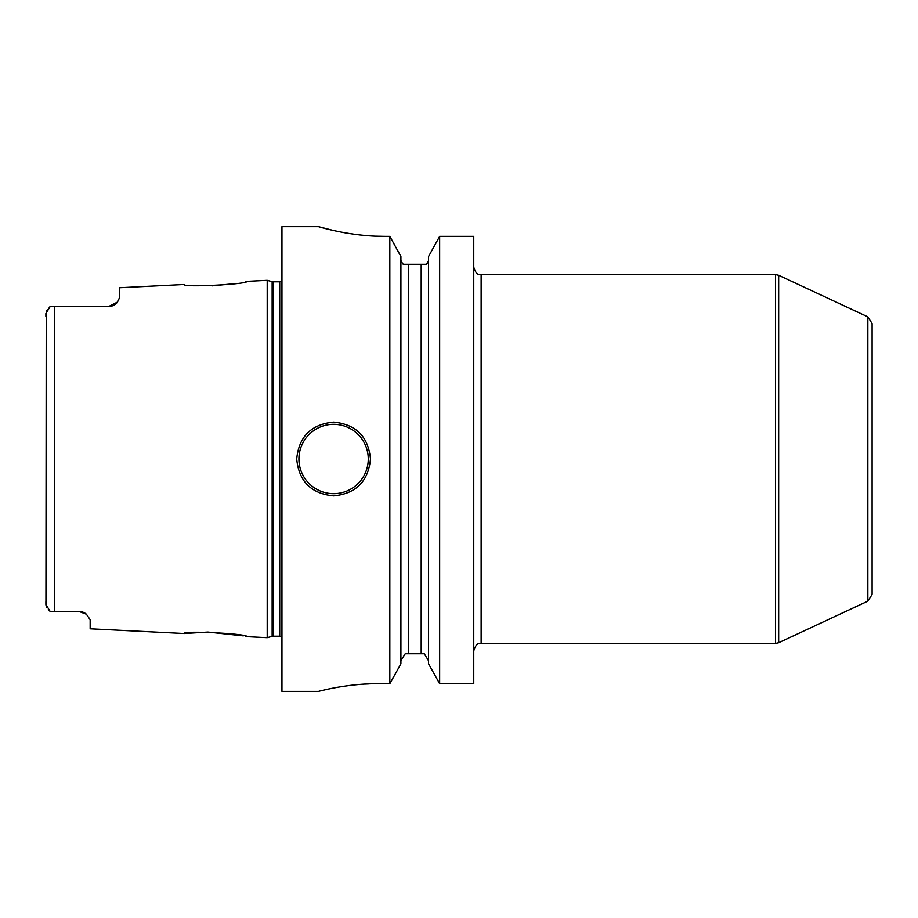 <?xml version="1.0" encoding="UTF-8"?>
<svg xmlns="http://www.w3.org/2000/svg" width="918" height="918" viewBox="0 0 918 918"><rect width="100%" height="100%" fill="white"/><g stroke="black" fill="none" stroke-linecap="round" stroke-linejoin="round"><path stroke-width="1.38" d="M116.861 302.814L119.673 297.478L119.673 287.724L184.22 284.488C182.12 287.678 249.18 284.224 246.908 281.344L267.207 280.334L267.207 637.666L246.908 636.656C249.157 633.764 181.993 630.333 184.22 633.512L207.927 632.054L243.293 635.864M82.459 612.008L82.402 611.985A11.062 11.062 0 0 0 80.199 611.537L50.157 611.457L48.31 609.598M79.097 611.48A11.062 11.062 0 0 1 82.413 611.985A11.062 11.062 0 0 0 79.097 611.48L86.384 614.211L90.159 619.684L90.159 628.796L184.22 633.512M86.384 614.211A11.062 11.062 0 0 0 85.5 613.522A11.062 11.062 0 0 1 86.384 614.211A11.062 11.062 0 0 0 85.5 613.522L84.536 612.903M83.469 612.375L82.643 612.065M82.218 611.927L81.277 611.698M246.517 636.564L245.657 636.369M84.536 612.914A11.062 11.062 0 0 0 83.504 612.398A11.062 11.062 0 0 1 84.536 612.914A11.062 11.062 0 0 0 83.504 612.398M45.946 605.054L46.244 311.764M45.9 601.703L45.9 604.48L50.157 611.457M50.857 611.48L54.311 611.48L54.311 306.52L50.157 306.543L45.9 313.52L45.9 316.297M50.157 306.543L49.193 307.438M46.726 607.314L46.267 606.293M46.761 310.628L47.426 309.55M119.673 297.478L117.458 302.091L108.599 306.52L50.857 306.52M109.862 306.451L111.112 306.233M112.421 305.843A11.062 11.062 0 0 1 112.34 305.866A11.062 11.062 0 0 0 112.421 305.843A11.062 11.062 0 0 1 112.34 305.866A11.062 11.062 0 0 0 112.421 305.843L113.247 305.499M113.58 305.338A11.062 11.062 0 0 0 113.648 305.304A11.062 11.062 0 0 1 113.58 305.338A11.062 11.062 0 0 0 113.648 305.304A11.062 11.062 0 0 1 113.58 305.338L114.727 304.673M109.839 306.451A11.062 11.062 0 0 0 111.078 306.245A11.062 11.062 0 0 1 109.839 306.451A11.062 11.062 0 0 0 111.078 306.245A11.062 11.062 0 0 1 109.839 306.451M114.716 304.684A11.062 11.062 0 0 0 115.737 303.915A11.062 11.062 0 0 1 114.716 304.684A11.062 11.062 0 0 0 115.737 303.915A11.062 11.062 0 0 1 114.716 304.684M116.047 303.64A11.062 11.062 0 0 0 116.655 303.055A11.062 11.062 0 0 1 116.047 303.64A11.062 11.062 0 0 0 117.458 302.091A11.062 11.062 0 0 1 116.047 303.64M54.311 306.52L108.599 306.52L54.311 306.52M212.035 285.865L236.098 283.478M245.714 281.619L246.472 281.447M333.945 230.579L318.477 226.631L281.952 226.631L281.952 691.369L318.477 691.369M376.46 236.19L384.998 236.351C349.873 236.649 317.261 226.241 318.477 226.631C317.249 226.241 349.896 236.649 384.998 236.351L389.829 236.351L389.829 683.715L377.619 683.715C346.786 683.44 317.892 691.541 318.477 691.369C317.903 691.541 346.763 683.44 377.619 683.715L375.416 683.726M368.99 683.887L364.985 684.071M355.817 684.771L354.05 684.943M348.243 685.631L341.634 686.584M338.065 687.169L335.288 687.674M330.836 688.534L328.288 689.062M325.741 689.625L323.125 690.233M370.482 459C368.279 481.399 355.977 493.689 333.59 495.881C311.202 493.689 298.912 481.399 296.709 459C298.912 436.601 311.202 424.311 333.59 422.119C355.989 424.311 368.279 436.601 370.482 459M400.914 660.753L405.217 653.742L408.281 653.742L408.281 264.258L403.231 264.258L401.097 261.297L400.914 259.564M428.568 259.564L428.385 261.297L426.239 264.258L421.19 264.258L421.19 653.742L424.265 653.742L405.217 653.742M401.097 261.297L403.231 264.258M473.757 236.351L439.653 236.351L428.568 256.478L439.653 236.351L439.653 683.715L428.568 663.806L439.653 683.715L473.757 683.715L473.757 236.351L439.653 236.351M400.914 256.478L389.829 236.351L400.914 256.478L400.914 663.806L389.829 683.715L400.914 663.806M424.265 653.742L428.568 660.753L424.265 653.742M426.239 264.258L408.281 264.258M427.226 263.363L427.937 262.364M338.008 231.451L338.845 231.623M342.621 232.357L345.306 232.851M428.568 663.806L428.568 256.478M867.843 316.859L867.843 601.141L872.1 594.462L872.1 323.538L867.843 316.859L778.659 275.274L775.549 274.585L775.549 643.415L481.135 643.415C478.944 644.838 477.257 640.707 473.757 650.793M267.207 637.666L272.141 636.346L272.141 281.654L267.207 280.334M272.141 636.346L273.289 636.197L273.289 281.803L272.141 281.654M273.289 636.197L279.726 636.197L279.726 281.803L273.289 281.803M473.757 267.207C477.257 277.293 478.944 273.162 481.135 274.585L481.135 643.415M867.843 601.141L778.659 642.726L778.659 275.274M333.59 493.666A34.666 34.666 0 0 1 298.924 459A34.666 34.666 0 0 1 333.59 424.334A34.666 34.666 0 0 1 368.267 459A34.666 34.666 0 0 1 333.59 493.666M279.726 636.197L281.952 636.794M279.726 281.803L281.952 281.206M481.135 274.585L775.549 274.585M778.659 642.726L775.549 643.415"/></g></svg>

